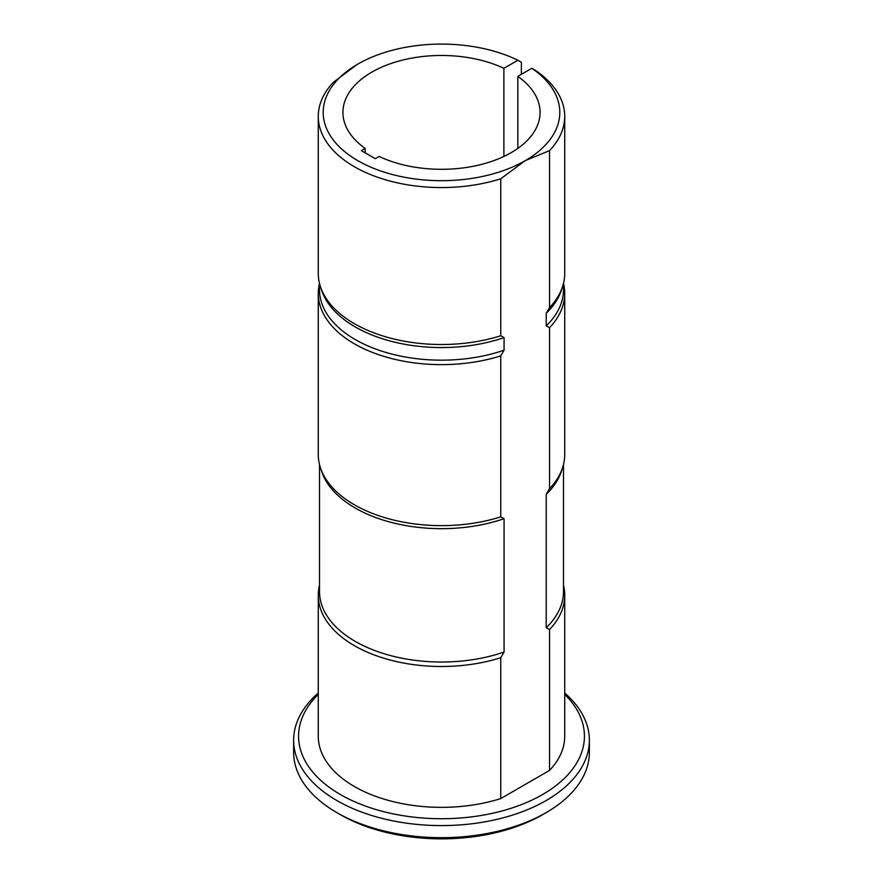 <?xml version="1.0" encoding="UTF-8"?>
<svg xmlns="http://www.w3.org/2000/svg" width="883" height="883" viewBox="0 0 883 883"><rect width="100%" height="100%" fill="white"/><g stroke="black" fill="none" stroke-linecap="round" stroke-linejoin="round"><path stroke-width="1.32" d="M500.749 657.725A123.223 71.148 180 0 1 318.277 595.341L318.277 736.201A123.223 71.148 180 0 0 500.749 798.585L500.749 657.725L504.072 652.051L504.072 518.696L500.749 516.864L500.749 355.871L504.072 350.198L504.072 337.593L500.749 335.75L500.749 178.796A123.223 71.148 180 0 1 318.277 116.413A123.223 71.148 180 0 1 333.454 82.207L356.864 64.669M500.749 335.75A123.223 71.148 180 0 1 320.507 286.854A123.223 71.148 180 0 1 318.277 273.377L318.277 116.413M504.072 337.593A121.997 70.43 180 0 1 321.71 290.474L320.507 286.854M504.072 350.198A121.997 70.43 180 0 1 381.301 351.004A121.997 70.43 180 0 1 319.503 289.745L319.503 283.41M500.749 355.871A123.223 71.148 180 0 1 318.277 293.498A123.223 71.148 180 0 1 319.503 283.454M500.749 516.864A123.223 71.148 180 0 1 320.507 467.957A123.223 71.148 180 0 1 318.277 454.48L318.277 293.498M504.072 518.696A121.997 70.43 180 0 1 321.71 471.577L320.507 467.957M504.072 652.051A121.997 70.43 180 0 1 381.301 652.846A121.997 70.43 180 0 1 319.503 591.588L319.503 464.513M318.277 595.341A123.223 71.148 180 0 1 319.503 585.308M521.389 74.315L521.389 62.24L517.891 60.243A118.3 68.3 0 0 0 357.847 64.095A118.3 68.3 0 0 0 357.847 160.684A118.3 68.3 0 0 0 525.153 160.684L500.749 178.796M549.546 150.618L525.153 160.684A118.3 68.3 0 0 0 531.831 68.289L535.33 70.298A123.223 71.148 180 0 1 564.723 116.413A123.223 71.148 180 0 1 549.546 150.618L549.546 307.582L546.224 313.255L546.224 325.871L549.546 327.703L549.546 488.685L546.224 494.359L546.224 627.714L549.546 629.546L549.546 770.406A123.223 71.148 180 0 0 564.723 736.201L564.723 595.341A123.223 71.148 180 0 1 549.546 629.546M564.723 116.413L564.723 273.377A123.223 71.148 180 0 1 562.493 286.854A123.223 71.148 180 0 1 549.546 307.582M562.493 286.854L561.29 290.474A121.997 70.43 180 0 1 546.224 313.255M563.497 283.41L563.497 289.745A121.997 70.43 180 0 1 546.224 325.871M563.497 283.454A123.223 71.148 180 0 1 564.723 293.498A123.223 71.148 180 0 1 549.546 327.703M564.723 293.498L564.723 454.48A123.223 71.148 180 0 1 562.493 467.957A123.223 71.148 180 0 1 549.546 488.685M562.493 467.957L561.29 471.577A121.997 70.43 180 0 1 546.224 494.359M563.497 464.513L563.497 591.588A121.997 70.43 180 0 1 546.224 627.714M563.497 585.308A123.223 71.148 180 0 1 564.723 595.341M564.723 693.034A147.869 85.375 180 0 1 589.369 740.219A147.869 85.375 180 0 1 441.5 825.594A147.869 85.375 180 0 1 293.631 740.219A147.869 85.375 180 0 1 318.277 693.034M293.631 740.219L293.631 752.294A147.869 85.375 0 0 0 336.942 812.669A147.869 85.375 0 0 0 546.058 812.669A147.869 85.375 0 0 0 589.369 752.294L589.369 740.219M517.824 148.41L517.824 76.368A98.576 56.92 180 0 1 540.076 112.384A98.576 56.92 180 0 1 483.741 163.819A98.576 56.92 180 0 1 379.116 156.457L375.275 158.675L361.335 150.618L365.176 148.41A98.576 56.92 180 0 1 342.924 112.384A98.576 56.92 180 0 1 399.259 60.96A98.576 56.92 180 0 1 503.884 68.322L503.884 156.457M365.176 152.836L365.176 148.41M517.824 76.368L531.831 68.289M517.891 60.243L503.884 68.322M500.749 798.585L549.546 770.406M318.277 694.38A142.947 82.527 0 0 0 349.337 799.281A142.947 82.527 0 0 0 533.663 799.281A142.947 82.527 0 0 0 564.723 694.38M546.058 812.669L542.581 814.678A142.947 82.527 180 0 1 340.419 814.678L336.942 812.669"/></g></svg>
